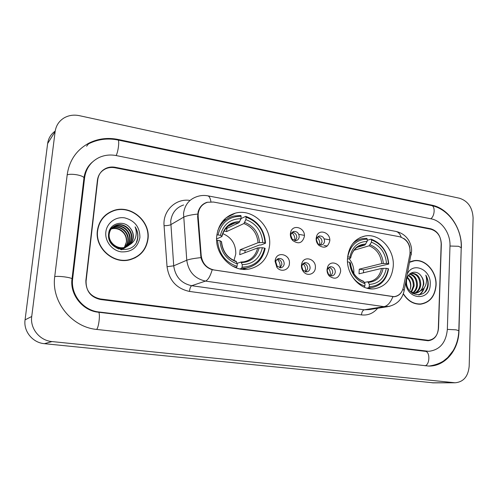 <?xml version="1.0" encoding="UTF-8"?>
<svg xmlns="http://www.w3.org/2000/svg" width="498" height="498" viewBox="0 0 498 498"><rect width="100%" height="100%" fill="white"/><g stroke="black" fill="none" stroke-linecap="round" stroke-linejoin="round"><path stroke-width="0.75" d="M347.498 258.3C346.16 274.697 360.452 290.751 374.328 288.815C385.645 286.705 391.963 279.104 393.277 266C394.472 249.249 379.445 233.027 365.078 235.99C354.725 238.474 348.868 245.912 347.498 258.3M216.711 236.295C214.582 254.553 232.143 272.338 248.689 269.157C260.958 266.411 267.924 258.425 269.599 245.19C271.591 226.347 252.685 208.276 235.454 213.119C224.617 216.369 218.367 224.094 216.711 236.295M289.419 263.523C289.251 270.196 280.729 272.786 276.844 267.252L275.039 261.226L275.375 259.408C277.61 250.843 290.421 254.683 289.419 263.523M275.624 262.434L276.695 266.019L280.766 267.818C282.777 267.382 283.928 266.044 284.209 263.803C283.972 260.249 282.235 258.456 279.011 258.437C277.442 258.748 276.378 259.726 275.824 261.35L275.624 262.434M315.371 267.675C315.24 274.012 307.478 276.764 303.525 271.79C302.006 269.953 301.302 267.837 301.415 265.44L301.969 262.95C304.683 255.219 316.267 259.377 315.371 267.675M301.788 266.598L303.045 270.383L306.743 271.908C308.729 271.491 309.856 270.165 310.123 267.93C309.887 264.457 308.218 262.695 305.112 262.639L302.118 265.117L301.788 266.598M340.582 271.703C338.771 278.463 335.036 279.926 329.371 276.097C327.709 274.249 326.925 272.064 327.024 269.536L327.784 266.536C330.797 259.508 341.379 263.847 340.582 271.703M327.198 270.644L328.599 274.554L331.985 275.873C333.94 275.481 335.042 274.168 335.297 271.933C335.061 268.546 333.455 266.81 330.467 266.723L327.653 268.858L327.198 270.644M304.409 236.363C302.46 243.167 298.557 244.549 292.7 240.503C291.019 238.617 290.234 236.407 290.353 233.886L290.732 231.937C293.042 223.745 305.355 227.816 304.409 236.363M290.813 235.28L292.208 239.227L296.042 240.615C297.904 240.148 298.956 238.859 299.205 236.755C298.925 233.164 297.169 231.389 293.926 231.446L291.037 234.122L290.813 235.28M329.788 240.845C328.058 247.394 324.372 248.857 318.726 245.246C316.902 243.354 316.037 241.088 316.137 238.436L316.703 235.928C319.399 228.47 330.635 232.771 329.788 240.845M316.392 239.781L317.936 243.833L321.434 245.041C323.27 244.599 324.31 243.323 324.547 241.213C324.273 237.708 322.58 235.959 319.467 235.971L316.734 238.287L316.392 239.781M277.336 259.147C280.237 259.545 281.75 261.344 281.88 264.525L280.1 267.862M303.469 263.33C306.164 263.834 307.565 265.602 307.677 268.615L305.94 271.927M328.829 267.401C331.338 267.999 332.645 269.729 332.745 272.593L331.058 275.867M292.226 232.28C295.133 232.647 296.665 234.434 296.82 237.633L295.351 240.677M317.792 236.787C320.494 237.26 321.92 239.015 322.05 242.053L320.606 245.084M198.167 216.506L198.179 213.941C199.001 207.927 202.113 204.037 207.535 202.263L213.43 202.032L399.608 236.737C407.233 239.314 410.676 245.078 409.941 254.024L403.417 287.278C402.085 292.805 398.966 295.937 394.049 296.671L213.997 269.96C206.651 268.279 202.387 263.498 201.204 255.63L198.167 216.506L197.644 216.798M329.788 239.849L324.161 238.853M304.415 235.355L299.012 234.396M430.876 229.229L114.957 167.764C111.782 167.172 108.757 167.477 105.893 168.679C101.05 170.939 98.231 174.761 97.44 180.139L85.874 280.586C85.756 290.589 90.58 296.708 100.347 298.949L428.33 340.321C434.405 339.505 437.804 335.447 438.52 328.132L441.34 244.294C440.967 236.32 437.474 231.296 430.876 229.229M447.347 329.321L449.987 245.906C450.584 233.537 441.782 220.745 431.249 218.865L116.314 155.588C110.295 154.424 104.592 155.052 99.202 157.474C90.873 161.589 86.011 168.349 84.604 177.749L72.652 278.805C70.436 294.517 83.185 310.472 98.897 311.972L428.772 351.327C439.877 349.951 446.071 342.618 447.347 329.321M473.1 217.987C472.552 207.691 468.07 201.117 459.648 198.279L79.394 115.673C73.797 114.528 68.674 115.287 64.018 117.958C58.976 121.095 56.019 125.633 55.135 131.578L31.729 316.498C29.924 328.562 39.728 340.595 52.004 341.566L455.128 382.781C463.507 381.991 468.195 376.463 469.178 366.198L473.1 217.987M55.203 131.092C50.927 134.136 48.399 138.288 47.634 143.542L25.068 319.853C23.338 331.332 32.675 342.761 44.39 343.676L433.577 382.85M461.372 248.029C462.25 228.489 448.461 208.282 431.747 205.12L118.107 139.459C107.885 137.398 98.237 138.581 89.161 143.013C76.717 149.655 69.409 160.157 67.23 174.505L54.755 276.39C51.051 301.664 71.787 327.329 96.948 329.458L428.871 366.074C445.187 366.366 458.714 350.032 458.969 330.89L461.21 248.072M89.553 165.255L89.173 165.635M97.365 230.686C94.807 247.842 113.009 264.208 129.374 259.919C140.15 256.918 146.362 249.89 148.024 238.835C150.527 220.95 130.52 204.261 113.513 210.579C104.306 214.04 98.921 220.745 97.365 230.686M134.914 257.97L138.836 255.181M403.293 293.945C407.825 301.029 413.614 304.44 420.667 304.185C429.93 302.591 435.071 296.254 436.092 285.186C436.889 271.727 425.423 258.723 414.212 260.635L409.754 261.985M420.642 304.185L422.117 303.761M401.755 291.654C399.987 294.667 397.416 296.36 394.036 296.746L212.216 269.717C206.452 267.88 202.698 263.847 200.955 257.622L197.625 216.611L198.117 211.849C199.63 206.851 202.661 203.651 207.218 202.25M403.766 238.467C406.91 240.509 408.926 243.478 409.817 247.369M441.178 243.827C440.798 235.853 437.306 230.829 430.708 228.756L115.275 167.309C112.094 166.712 109.074 167.017 106.205 168.224C101.368 170.484 98.554 174.3 97.764 179.672L86.079 281.165C85.967 291.168 90.792 297.287 100.559 299.528L428.118 340.75C434.2 339.941 437.599 335.876 438.321 328.555L441.178 243.827M413.253 261.027L411.728 261.195M109.684 212.546L105.545 215.086M105.744 215.279L102.165 218.672M147.769 238.797C150.247 221.093 130.457 204.578 113.625 210.822C104.505 214.252 99.177 220.882 97.633 230.73C95.099 247.711 113.121 263.909 129.324 259.657C139.982 256.682 146.126 249.728 147.769 238.797M111.944 228.003L113.357 227.474C120.933 224.971 129.524 232.641 128.21 240.764C127.563 244.879 125.359 247.88 121.605 249.753M111.77 228.196L112.953 227.767C120.51 225.27 129.088 232.921 127.781 241.032C127.189 244.91 125.16 247.823 121.686 249.766M112.666 227.287L115.007 226.279C122.626 223.77 131.279 231.495 129.959 239.681C129.05 244.686 126.199 247.929 121.406 249.411L120.609 249.585M112.48 227.462L114.59 226.578C122.203 224.069 130.837 231.782 129.517 239.955C128.615 244.941 125.776 248.178 120.995 249.66L121.406 249.411M129.816 244.655C131.827 242.75 132.997 240.397 133.321 237.59C133.62 234.072 132.599 230.929 130.246 228.152C124.039 219.469 109.697 223.123 108.682 233.313C105.781 251.241 135.195 255.997 137.722 238.418L137.84 237.546C138.189 233.718 137.274 230.157 135.095 226.858C136.489 230.4 136.633 233.967 135.537 237.571C134.528 240.621 132.624 242.987 129.816 244.655L124.861 247.332C116.881 249.666 108.247 242.14 109.205 234.278C109.871 229.609 112.361 226.54 116.675 225.065C124.351 222.544 133.053 230.337 131.727 238.579C130.818 243.622 127.942 246.89 123.118 248.378L117.03 248.378M130.246 228.152C132.524 231.053 133.464 234.253 133.072 237.745C132.157 242.819 129.275 246.099 124.419 247.593C116.457 249.928 107.842 242.414 108.794 234.564C109.46 229.902 111.95 226.839 116.258 225.37C123.915 222.849 132.605 230.63 131.285 238.859C130.37 243.889 127.507 247.151 122.689 248.639L118.393 248.956M110.313 229.186L111.035 228.881M111.284 228.794L111.733 228.65C119.259 226.16 127.799 233.767 126.492 241.835L124.338 247.456M125.465 245.327L126.411 241.885C126.673 236.513 124.4 232.485 119.588 229.802C116.843 228.451 114.092 228.165 111.334 228.937L111.739 228.65M110.145 229.373L110.88 229.086M110.145 229.061L110.811 228.613M111.029 228.482L111.708 228.115M110.133 229.08L110.618 228.775M110.842 228.65L111.533 228.302M109.709 229.902L112.448 227.424M109.934 229.447L112.255 227.586M105.85 232.049C104.748 241.213 112.019 250.556 121.188 251.864C131.572 252.312 137.809 247.537 139.901 237.527C139.913 227.231 134.896 220.689 124.849 217.9C115.797 216.281 106.815 222.861 105.85 232.049M130.308 259.695L134.815 257.721M135.095 226.858C138.102 231.937 138.537 237.017 136.408 242.084M411.79 261.413L410.296 261.736M403.374 293.708C407.862 300.792 413.62 304.21 420.648 303.954C429.811 302.373 434.897 296.111 435.912 285.161C436.696 271.84 425.348 258.966 414.255 260.859L409.698 262.265M408.559 275.176C412.381 277.23 414.224 280.847 414.099 286.014L411.603 292.033M408.26 275.606C411.753 277.791 413.427 281.314 413.278 286.169L411.13 291.766M409.754 273.888C414.828 275.108 417.386 278.936 417.424 285.379C417.1 288.516 415.774 290.975 413.452 292.756M413.066 293.017L412.518 293.328M409.468 274.143C414.23 275.637 416.602 279.434 416.589 285.541C416.297 288.46 415.102 290.82 412.998 292.619M412.618 292.905L412.257 293.148M410.084 273.614L411.746 273.178C417.548 273.564 420.567 277.417 420.785 284.738C420.281 288.753 418.432 291.517 415.239 293.029M414.834 293.191L413.016 293.596M410.29 273.464L410.906 273.358C416.708 273.738 419.721 277.591 419.939 284.9C419.484 288.691 417.772 291.392 414.797 292.998M414.398 293.185L412.991 293.621M421.196 276.147C416.552 268.87 406.648 272.362 406.536 281.115C405.49 296.54 426.898 300.039 428.174 284.968L428.218 284.221C428.299 280.934 427.496 277.903 425.79 275.12C426.736 278.089 426.798 281.115 425.964 284.19C425.211 286.804 423.754 288.834 421.601 290.29L423.804 284.165C423.866 281.146 423.001 278.469 421.196 276.147C422.846 278.563 423.561 281.264 423.337 284.252C422.572 289.388 419.976 292.357 415.544 293.148L411.36 292.469M421.601 290.29L416.39 292.998C413.813 293.173 411.529 292.37 409.543 290.589M407.395 277.243C409.885 279.652 411.031 282.783 410.825 286.636L410.128 289.649L410.663 286.667C410.713 283.144 409.549 280.193 407.171 277.828M405.758 282.416C406.605 300.219 430.34 301.657 430.228 284.246C431.361 269.953 413.402 261.35 407.476 273.62M419.104 304.228L420.58 303.967M425.79 275.12C428.84 281.214 428.504 286.879 424.788 292.108M423.686 288.473C422.671 291.386 421.022 293.565 418.737 295.015M424.333 287.645C423.387 290.925 421.638 293.372 419.098 294.984M294.791 240.634C295.19 237.465 294.206 234.819 291.834 232.684M292.139 239.146L290.801 235.542M319.728 244.923C320.083 242.022 319.237 239.532 317.195 237.446M316.927 242.426L316.491 241.138M279.882 267.849L280.119 266.393C280.231 263.535 279.247 261.17 277.168 259.284M277.318 266.698L275.73 261.699M305.374 271.84L305.598 270.402C305.704 267.775 304.844 265.546 303.039 263.703M302.846 270.134L301.794 266.486M330.174 275.637L330.367 274.298C330.454 271.902 329.726 269.816 328.176 268.036M327.516 272.786L327.261 271.815M233.992 260.491L235.778 253.912C235.884 244.138 231.558 237.378 222.793 233.624M242.096 267.146L241.58 268.36L246.062 268.117C256.439 265.907 262.801 259.346 265.148 248.434L264.625 248.11C261.687 260.342 254.179 266.691 242.096 267.146L242.289 264.675C252.984 264.195 259.676 258.549 262.378 247.736L257.659 247.923L239.731 254.708L240.129 249.747L258.051 242.713L262.77 242.507C261.73 231.147 256.096 223.509 245.869 219.606L246.062 217.19C257.622 221.51 263.94 230.076 265.011 242.887L265.534 243.223C264.45 229.796 257.846 220.838 245.719 216.35L246.062 217.19M237.11 263.386L240.932 262.041L242.289 264.675M230.319 224.779L232.435 223.764M240.447 219.929L241.213 218.522L245.719 216.35M265.534 243.223L260.803 245.041L259.446 245.004L245.035 250.55L244.985 252.716M243.012 269.35L247.307 267.887M241.58 268.36L239.961 268.908M236.058 267.781L237.092 266.374C225.171 262.241 218.666 253.544 217.57 240.291L216.63 240.297M232.242 266.007L236.581 267.594M265.011 242.887L262.77 242.507M262.378 247.736L264.625 248.11M217.57 240.291L219.929 240.683C220.988 252.393 226.777 260.137 237.291 263.896L237.092 266.374M245.869 219.606L243.902 223.565L226.602 231.582L226.864 228.42M221.523 241.798L219.929 240.683M237.291 263.896L236.12 261.282C227.524 258.176 222.656 251.621 221.517 241.617M226.988 218.946L222.911 220.956M216.854 234.956L218.024 234.944C221.324 222.525 229.024 216.313 241.132 216.294L240.795 215.453L233.761 216.026C226.073 218.105 220.707 223.085 217.67 230.966M241.132 216.294L240.939 218.715C230.225 218.846 223.372 224.386 220.384 235.342L218.024 234.944M225.252 229.18L238.984 222.687L240.939 218.715M220.384 235.342L221.984 236.326L221.815 236.6L216.599 238.978M224.056 230.979L226.602 231.582M245.035 250.55L240.129 249.747M353.804 273.495L353.854 272.848C354.034 267.445 352.403 262.707 348.967 258.649M369.223 286.686L368.626 287.8L371.135 287.713C380.765 286.051 386.566 279.789 388.54 268.926L388.253 268.652C385.981 280.125 379.638 286.132 369.223 286.686L369.335 284.377C378.548 283.816 384.207 278.469 386.305 268.329L381.53 268.441L359.021 273.832L359.263 269.175L381.761 263.56L386.535 263.436C385.39 252.822 380.36 245.744 371.44 242.221L371.552 239.955C381.63 243.852 387.27 251.789 388.477 263.766L388.764 264.046C387.537 251.496 381.636 243.192 371.06 239.14L371.552 239.955M364.343 282.484L367.406 281.824L368.221 282.366L369.335 284.377M388.764 264.046L363.552 269.872L363.509 272.755M367.985 288.423L368.794 288.193M367.219 240.322L371.06 239.14M368.626 287.8L366.908 288.149M364.131 287.172L364.891 286.02C358.94 284.24 354.252 280.281 350.822 274.149M363.577 286.923L364.299 287.134M388.477 263.766L386.535 263.436M386.305 268.329L388.253 268.652M347.511 261.88L349.54 262.216C350.71 273.141 355.865 280.299 365.009 283.704L364.891 286.02M371.44 242.221L369.118 245.813L354.041 250.245M350.368 263.1L349.54 262.216M365.009 283.704L363.366 281.183C356.02 278.5 351.7 272.418 350.405 262.932M356.91 240.347L355.472 240.652M347.61 256.881L347.772 256.881C350.337 245.246 356.836 239.351 367.275 239.183L366.789 238.368L362.544 238.579C358.641 239.27 355.248 241.107 352.36 244.082M367.275 239.183L367.163 241.449C357.925 241.704 352.142 246.964 349.808 257.229L347.772 256.881M357.035 247.388L364.847 245.06L367.163 241.449M349.808 257.229L350.692 257.976L350.343 258.263L347.467 259.066M363.552 269.872L359.263 269.175M201.204 255.63L200.675 255.854M71.992 279.204L72.652 278.805M83.913 178.508L84.604 177.749M132.835 143.125L431.424 205.55C435.377 205.867 434.891 216.082 430.776 218.765M461.223 247.68L458.515 246.28L449.987 246.031M458.814 330.691L456.037 329.825L447.347 329.39M425.08 365.818C430.023 364.524 430.154 351.432 425.255 351.327L98.343 312.215C83.11 310.945 69.602 294.828 72.029 278.737L83.994 177.668C84.984 171.175 87.797 165.965 92.435 162.031M96.581 329.415C98.959 327.466 100.54 311.897 98.343 312.215M54.73 276.589C56.828 276.234 60.19 276.34 64.808 276.919C68.743 277.486 71.152 278.089 72.029 278.737M67.186 174.866C69.284 174.095 72.584 174.082 77.072 174.835C80.881 175.607 83.191 176.553 83.994 177.668M88.457 143.897C97.701 139.228 107.518 137.934 117.914 140C119.676 139.764 118.287 151.79 116.109 155.544M432.09 382.794L454.164 382.719M44.39 343.676L52.004 341.566M25.068 319.853L31.729 316.498M47.634 143.542L55.135 131.578M430.845 205.425L431.747 205.12M117.659 139.95L118.107 139.459M425.043 351.302L426.456 351.208M98.249 312.202L98.897 311.972M327.286 246.024L323.98 245.452M392.816 296.783C390.563 302.585 387.631 305.872 384.026 306.65L205.5 281.084C194.724 278.687 188.481 271.74 186.762 260.236L183.544 213.505C184.727 204.927 189.178 199.306 196.897 196.648C200.389 195.44 203.956 195.154 207.585 195.795C209.222 196.075 210.343 198.079 210.94 201.802M183.606 204.964C176.174 207.542 171.878 212.939 170.714 221.156L173.709 265.826C175.333 276.82 181.328 283.449 191.693 285.715L364.243 309.818L369.416 309.569M197.687 214.053C190.746 214.837 186.022 215.908 183.507 217.253L170.677 224.741C169.388 225.32 167.185 225.65 164.066 225.737C162.609 210.673 175.925 198.036 190.018 200.451M401.195 237.166C399.95 233.743 398.095 231.807 395.642 231.371L207.809 195.839M377.64 308.262C373.332 313.385 367.947 315.595 361.486 314.904L189.477 291.43C189.863 288.286 190.603 286.381 191.693 285.715L205.5 281.084C208.046 280.019 210.281 276.228 212.216 269.717M402.938 289.083L404.146 290.664L403.94 291.71M389.791 306.289L384.026 306.65L364.243 309.818C362.7 310.347 361.778 312.041 361.486 314.904M189.477 291.43C176.553 288.647 169.077 280.405 167.048 266.698L173.709 265.826L186.762 260.236C189.296 259.228 194.027 258.356 200.955 257.622M410.19 252.063L411.348 253.843L411.111 255.057M167.048 266.698L164.066 225.737M97.764 179.672L97.459 179.99M230.711 215.522L229.746 215.348M241.02 262.041L243.765 261.836C251.117 260.236 255.748 255.599 257.659 247.923M226.515 255.038C229.124 258.07 232.236 260.155 235.853 261.288M259.545 242.526C258.549 232.622 253.607 225.93 244.711 222.444M241.518 262.583C250.811 262.073 256.694 257.13 259.153 247.743M221.33 241.474C222.351 251.646 227.418 258.425 236.531 261.805M258.051 242.713C257.074 233.294 252.355 226.907 243.902 223.565M239.787 221.566C230.468 221.797 224.467 226.665 221.778 236.152M238.984 222.687L234.626 223.11C231.172 223.938 228.252 225.712 225.849 228.433M367.592 281.837L368.781 281.756C375.641 280.561 379.893 276.122 381.53 268.441M383.354 263.423C382.277 254.173 377.858 247.967 370.101 244.817M368.221 282.366C376.233 281.793 381.2 277.112 383.124 268.31M350.349 262.869C351.451 272.356 355.97 278.631 363.907 281.694M381.761 263.56C380.702 254.758 376.488 248.844 369.118 245.813M365.831 244.051C357.794 244.387 352.727 249 350.623 257.896M364.847 245.06L362.401 245.228L358.05 246.74M276.695 266.019L276.844 267.252M303.045 270.383L303.525 271.79M328.599 274.554L329.371 276.097M292.208 239.227L292.7 240.503M317.936 243.833L318.726 245.246M394.049 296.671L393.445 296.777M318.452 236.332L319.467 235.971M292.768 231.887L293.926 231.446M329.614 266.953L330.467 266.723M304.135 262.932L305.112 262.639M277.872 258.811L279.011 258.437M316.734 238.287L316.703 235.928M291.037 234.122L290.732 231.937M327.653 268.858L327.784 266.536M302.118 265.117L301.969 262.95M275.824 261.35L275.375 259.408M225.968 217.925L235.454 213.119M360.147 237.552L365.078 235.99M431.424 205.55C448.785 208.93 461.963 228.433 461.229 247.394L458.82 330.535C458.565 337.955 456.654 344.691 453.093 350.741L447.714 357.558L443.295 361.156C439.311 363.627 434.524 365.264 428.94 366.074M117.982 140.019L132.761 143.107M427.116 351.432L425.255 351.327M433.023 382.856L455.128 382.781M86.608 146.213L89.161 143.013M369.497 309.557L387.127 306.756C396.533 305.037 402.203 299.672 404.146 290.664L411.603 251.098C411.585 249.037 411.746 246.205 408.839 240.559C405.92 235.784 401.625 232.74 395.96 231.427M230.263 215.746L229.329 215.578M412.083 261.145L414.212 260.635M112.878 211.09L113.513 210.579M122.689 248.639L123.118 248.378M124.425 247.593L124.861 247.332M112.953 227.767L113.357 227.474M114.59 226.578L115.007 226.279M116.258 225.37L116.681 225.065M128.515 260.093L129.324 259.657M415.544 293.148L416.39 292.998M410.906 273.358L411.746 273.178M418.924 304.222L420.648 303.954M242.507 269.3L246.062 268.117M221.984 236.326C224.019 229.055 228.233 224.648 234.626 223.11L228.246 226.16M367.835 288.386L371.135 287.713M368.781 281.756L367.505 281.824M350.692 257.976C352.304 249.398 358.685 245.421 362.401 245.228L359.108 246.211"/></g></svg>
